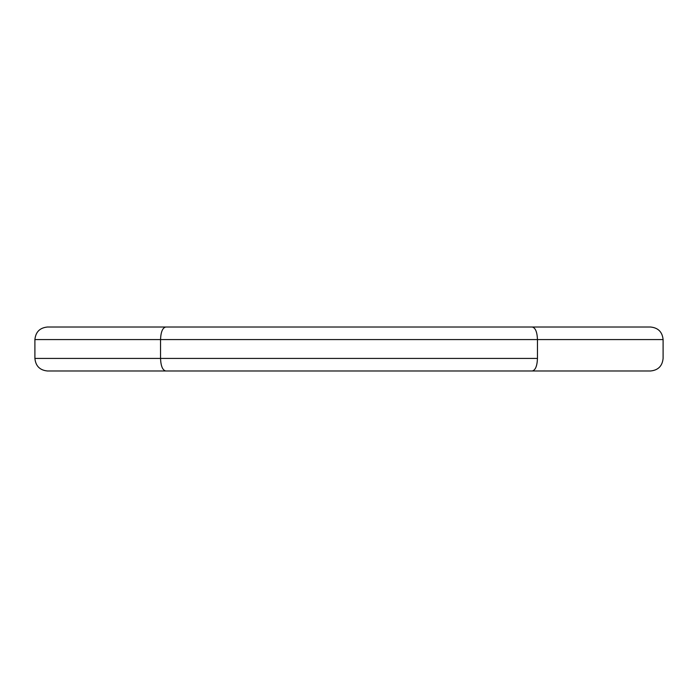 <?xml version="1.0" encoding="UTF-8"?>
<svg xmlns="http://www.w3.org/2000/svg" width="698" height="698" viewBox="0 0 698 698"><rect width="100%" height="100%" fill="white"/><g stroke="black" fill="none" stroke-linecap="round" stroke-linejoin="round"><path stroke-width="1.05" d="M47.464 327.013C39.847 327.772 35.659 331.96 34.9 339.577L34.9 358.423L160.54 358.423L34.9 358.423C35.659 366.04 39.847 370.228 47.464 370.987L165.74 370.987C162.59 370.228 160.854 366.04 160.54 358.423L160.54 339.577L537.46 339.577L537.46 358.423L160.54 358.423L537.46 358.423C537.146 366.04 535.41 370.228 532.26 370.987L650.536 370.987C658.153 370.228 662.341 366.04 663.1 358.423L663.1 339.577C662.341 331.96 658.153 327.772 650.536 327.013C658.153 327.772 662.341 331.96 663.1 339.577L537.46 339.577C537.146 331.96 535.41 327.772 532.26 327.013L165.74 327.013C162.59 327.772 160.854 331.96 160.54 339.577L34.9 339.577C35.659 331.96 39.847 327.772 47.464 327.013L650.536 327.013M165.74 370.987L532.26 370.987M650.536 370.987C658.153 370.228 662.341 366.04 663.1 358.423M47.464 370.987C39.847 370.228 35.659 366.04 34.9 358.423"/></g></svg>
